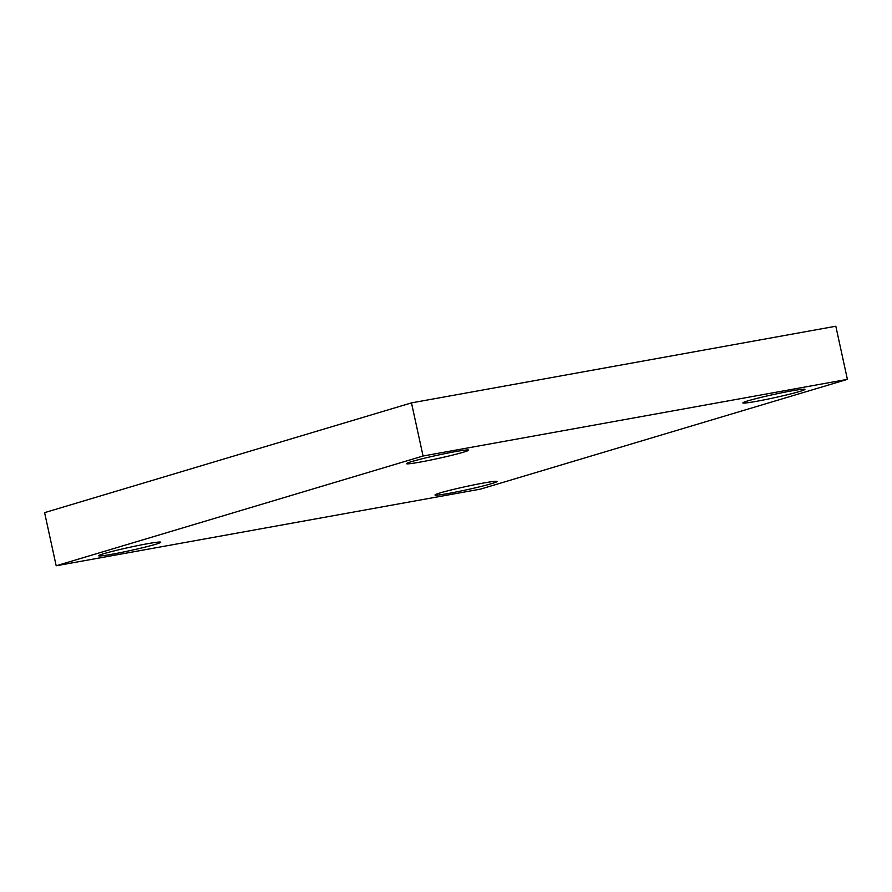 <?xml version="1.0" encoding="UTF-8"?>
<svg xmlns="http://www.w3.org/2000/svg" width="892" height="892" viewBox="0 0 892 892"><rect width="100%" height="100%" fill="white"/><g stroke="black" fill="none" stroke-linecap="round" stroke-linejoin="round"><path stroke-width="1.34" d="M56.185 565.773L423.064 456.013L847.4 379.356L480.52 489.117L56.185 565.773L44.6 512.644L411.48 402.883L423.064 456.013M448.743 493.41A31.766 1.661 -12.3 0 1 434.995 495.004A31.766 1.661 -12.3 0 1 451.263 489.942A31.766 1.661 -12.3 0 1 483.308 483.063A31.766 1.661 -12.3 0 1 497.056 481.468A31.766 1.661 -12.3 0 1 480.788 486.519A31.766 1.661 -12.3 0 1 448.743 493.41M756.594 401.311A31.766 1.661 -12.3 0 1 742.846 402.905A31.766 1.661 -12.3 0 1 759.125 397.854A31.766 1.661 -12.3 0 1 791.171 390.964A31.766 1.661 -12.3 0 1 804.918 389.369A31.766 1.661 -12.3 0 1 788.651 394.42A31.766 1.661 -12.3 0 1 756.594 401.311M420.277 462.067A31.766 1.661 -12.3 0 1 406.529 463.662A31.766 1.661 -12.3 0 1 422.797 458.611A31.766 1.661 -12.3 0 1 454.842 451.72A31.766 1.661 -12.3 0 1 468.59 450.125A31.766 1.661 -12.3 0 1 452.322 455.176A31.766 1.661 -12.3 0 1 420.277 462.067M112.414 554.166A31.766 1.661 -12.3 0 1 98.666 555.761A31.766 1.661 -12.3 0 1 114.934 550.71A31.766 1.661 -12.3 0 1 146.99 543.819A31.766 1.661 -12.3 0 1 160.738 542.225A31.766 1.661 -12.3 0 1 144.459 547.275A31.766 1.661 -12.3 0 1 112.414 554.166M411.48 402.883L835.815 326.227L847.4 379.356"/></g></svg>
